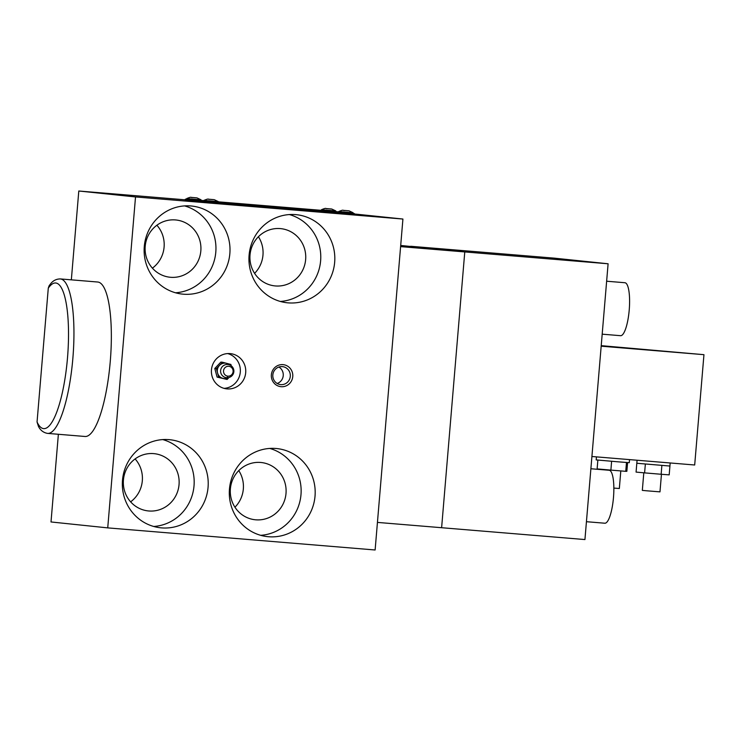 <?xml version="1.0" encoding="UTF-8"?>
<svg xmlns="http://www.w3.org/2000/svg" width="741" height="741" viewBox="0 0 741 741"><rect width="100%" height="100%" fill="white"/><g stroke="black" fill="none" stroke-linecap="round" stroke-linejoin="round"><path stroke-width="1.11" d="M343.898 210.398L348.251 210.768L343.898 210.398M338.961 211.546L353.077 212.723L349.011 210.824L344.917 210.472C342.286 210.833 344.658 209.092 338.739 211.518L338.961 211.546M338.739 211.518L338.683 212.185L346.742 212.899L353.022 213.389L353.077 212.723M191.845 197.458L196.189 197.819L191.845 197.458M186.908 198.607L201.024 199.783L196.949 197.884L192.864 197.523C190.233 197.884 192.604 196.152 186.686 198.579L186.908 198.607M186.686 198.579L186.63 199.236L194.688 199.95L200.968 200.441L201.024 199.783M377.438 522.405L441.617 527.712L464.774 251.931L400.603 246.623L377.438 522.405M400.696 245.456L464.774 251.931L441.617 527.712L584.936 539.559L608.102 263.777L554.083 258.127L410.755 246.281L464.774 251.931L608.102 263.777M49.156 285.665L48.285 288.147L37.05 421.99L38.504 426.529C40.459 430.326 43.423 432.605 47.396 433.374L47.591 433.392A77.49 19.007 -85.3 0 0 72.896 357.931A77.49 19.007 -85.3 0 0 60.456 278.94A77.49 19.007 -85.3 0 0 60.354 278.931C56.335 278.94 53.046 280.607 50.49 283.942L49.156 285.665M326.614 208.601L330.958 208.962L326.614 208.601M321.668 209.74L335.793 210.916L331.718 209.018L327.633 208.666C325.003 209.027 327.374 207.285 321.455 209.712L321.668 209.74M321.455 209.712L321.399 210.379L329.449 211.092L335.738 211.583L335.793 210.916M314.351 210.185L320.983 210.74L314.351 210.185M310.535 209.86L323.798 210.963L310.535 209.86M311.072 209.907L323.243 210.916L311.072 209.907M239.889 204.044L240.362 204.081L239.889 204.044M239.834 204.025L242.816 204.275L239.834 204.025M239.241 203.988L253.033 205.053L239.241 203.988M245.447 204.442L248.531 204.701L245.447 204.451M240.649 204.09L241.983 204.201L240.649 204.09M353.661 213.464L350.956 213.251L350.864 214.353L354.198 214.612L354.291 213.51L353.661 213.464M204.321 202.21L209.675 202.682L209.768 201.58L204.414 201.107L204.321 202.21L185.407 200.237L185.37 199.116L186.63 199.209M350.864 214.353L209.675 202.682M209.768 201.58L350.956 213.251M185.37 199.116L185.407 200.237M321.399 210.342L218.289 201.821M203.951 200.635L200.978 200.394M353.031 213.371L354.291 213.51M338.711 211.88L335.738 211.565M185.5 199.134L204.414 201.107M320.631 210.666L308.154 209.61L320.631 210.666M256.321 205.322L254.635 205.183L256.321 205.322M257.849 205.452L258.396 205.507L257.849 205.461M262.712 205.868L263.212 205.905M267.473 206.248L268.974 206.378L267.473 206.248M268.974 206.378L268.075 206.313M272.012 206.693L265.102 206.072L272.549 206.674M278.635 207.174L275.967 206.952L278.635 207.174M278.468 207.156L278.005 207.23M281.719 207.434L284.739 207.684L281.691 207.424M283.599 207.6L284.303 207.758M282.914 207.526L282.164 207.471M279.802 207.267L278.977 207.202M274.791 206.859L275.291 206.896M264.852 206.035L264.333 206.1M263.907 205.961L264.769 206.026M266.223 206.146L265.343 206.081M265.25 206.072L265.778 206.109M260.684 205.692L258.526 205.507L260.684 205.692M259.971 205.637L260.471 205.683M258.609 205.535L258.072 205.479L258.609 205.535M259.007 205.572L265.287 206.118L259.007 205.609M261.48 205.803L262.333 205.896M283.72 207.749L288.268 208.054L283.673 207.637M307.876 209.666L308.534 209.712M291.296 208.258L290.444 208.212M291.871 208.314L292.538 208.36M280.191 207.323L277.264 207.082L280.191 207.369M192.215 199.746L203.932 200.876L192.215 199.746M218.289 201.904L338.702 211.963L218.289 201.904M338.693 212.074L218.271 202.117L338.693 212.065M218.271 202.061L338.702 212.019L218.271 202.061M305.32 209.407L300.337 209.018L305.385 209.555M246.901 204.581L242.946 204.257L246.901 204.59M245.188 204.451L241.047 204.108L245.188 204.46M244.169 204.377L243.669 204.331L244.169 204.386M245.91 204.497L244.873 204.414L245.91 204.497M280.802 207.35L280.311 207.323M279.903 207.276L279.422 207.248M277.486 207.082L278.005 207.119M267.13 206.23L268.557 206.341L267.13 206.23M267.992 206.304L268.557 206.341M602.183 334.172L620.56 335.692A26.565 6.512 -85.3 0 0 620.56 335.692A26.565 6.512 -85.3 0 0 629.239 309.821A26.565 6.512 -85.3 0 0 624.969 282.738A26.565 6.512 -85.3 0 0 624.941 282.729A26.565 6.512 -85.3 0 0 624.904 282.729M586.437 521.701L604.813 523.22A26.565 6.512 -85.3 0 0 604.813 523.22A26.565 6.512 -85.3 0 0 613.492 497.35A26.565 6.512 -85.3 0 0 609.222 470.266A26.565 6.512 -85.3 0 0 609.195 470.266A26.565 6.512 -85.3 0 0 609.158 470.266M643.799 472.804L642.327 490.385L646.865 490.811L659.981 491.867L661.454 474.286M637.084 460.235L636.815 463.264L669.929 466.043L669.188 474.861L661.157 474.268L661.87 465.441M645.365 464.051L644.596 472.878L661.157 474.268M644.596 472.878L636.074 472.091L636.815 463.264M613.854 488.087L619.337 488.504L620.81 470.915M626.488 462.495L625.747 471.322L626.849 471.322L627.59 462.579M597.867 460.078L597.126 468.905L610.89 470.109L611.612 461.282M610.89 470.109L625.747 471.322M596.44 456.873L596.181 459.902L617.698 461.791L629.276 462.68L629.535 459.615M184.574 205.896A44.284 42.932 -84 0 1 215.798 252.144A44.284 42.932 -84 0 1 175.506 292.788M229.849 253.607A44.284 42.932 -84 0 1 182.462 294.112A44.284 42.932 -84 0 1 144.282 246.54A44.284 42.932 -84 0 1 191.66 206.035A44.284 42.932 -84 0 1 229.849 253.607M156.888 225.227A28.779 27.908 -84 0 1 164.094 247.068A28.779 27.908 -84 0 1 152.405 268.149M200.83 250.903A28.779 27.908 96 0 0 176.006 219.984A28.779 27.908 96 0 0 145.208 246.308A28.779 27.908 96 0 0 170.022 277.236A28.779 27.908 96 0 0 200.83 250.903M289.398 214.566A44.284 42.932 -84 0 1 320.621 260.813A44.284 42.932 -84 0 1 280.32 301.448M334.663 262.277A44.284 42.932 -84 0 1 287.276 302.782A44.284 42.932 -84 0 1 249.096 255.2A44.284 42.932 -84 0 1 296.483 214.695A44.284 42.932 -84 0 1 334.663 262.277M254.589 273.346A28.779 27.908 96 0 0 262.972 255.117A28.779 27.908 96 0 0 258.414 236.74M305.644 259.572A28.779 27.908 96 0 0 280.83 228.645A28.779 27.908 96 0 0 250.023 254.978A28.779 27.908 96 0 0 274.846 285.896A28.779 27.908 96 0 0 305.644 259.572M162.798 439.589A44.284 42.932 -84 0 1 194.022 485.837A44.284 42.932 -84 0 1 153.72 526.471M208.064 487.3A44.284 42.932 -84 0 1 160.686 527.805A44.284 42.932 -84 0 1 122.497 480.224A44.284 42.932 -84 0 1 169.884 439.719A44.284 42.932 -84 0 1 208.064 487.3M135.112 458.92A28.779 27.908 -84 0 1 142.318 480.761A28.779 27.908 -84 0 1 130.629 501.842M179.044 484.595A28.779 27.908 96 0 0 154.23 453.668A28.779 27.908 96 0 0 123.432 480.001A28.779 27.908 96 0 0 148.246 510.929A28.779 27.908 96 0 0 179.044 484.595M60.354 278.931L97.756 282.025A77.49 19.007 94.7 0 1 97.858 282.034A77.49 19.007 94.7 0 1 110.298 361.024A77.49 19.007 94.7 0 1 84.993 436.477A77.49 19.007 94.7 0 1 84.891 436.468M227.098 388.905A17.71 17.173 -84 0 1 226.746 388.868A17.71 17.173 -84 0 1 211.481 369.657A17.71 17.173 -84 0 1 230.062 353.605A17.71 17.173 -84 0 1 230.423 353.633A17.71 17.173 -84 0 1 245.679 372.853A17.71 17.173 -84 0 1 227.098 388.905M269.761 448.435A44.284 42.932 -84 0 1 300.985 494.673A44.284 42.932 -84 0 1 260.684 535.317M315.027 496.146A44.284 42.932 -84 0 1 267.64 536.651A44.284 42.932 -84 0 1 229.46 489.069A44.284 42.932 -84 0 1 276.847 448.564A44.284 42.932 -84 0 1 315.027 496.146M234.943 507.215A28.779 27.908 96 0 0 243.335 488.977A28.779 27.908 96 0 0 238.769 470.609M286.007 493.441A28.779 27.908 96 0 0 261.184 462.514A28.779 27.908 96 0 0 230.386 488.838A28.779 27.908 96 0 0 255.21 519.765A28.779 27.908 96 0 0 286.007 493.441M290.296 376.345A9.031 8.753 -84 0 1 280.626 384.607A9.031 8.753 -84 0 1 272.836 374.9A9.031 8.753 -84 0 1 282.506 366.638A9.031 8.753 -84 0 1 290.296 376.345M292.76 376.558A11.069 10.735 -84 0 1 281.135 386.7A11.069 10.735 -84 0 1 271.363 374.789A11.069 10.735 -84 0 1 282.988 364.637A11.069 10.735 -84 0 1 292.76 376.558M278.894 367.036A9.031 8.753 -84 0 1 277.171 383.468M209.138 199.264L213.482 199.625L209.138 199.264M204.192 200.413L218.317 201.589L214.242 199.681L210.157 199.329C207.517 199.69 209.898 197.949 203.97 200.385L204.192 200.413M203.97 200.385L203.914 201.043L211.972 201.756L218.262 202.247L218.317 201.589M71.34 279.839L78.796 191.011L135.52 196.939L107.732 527.879L375.122 549.989L402.919 219.04L354.244 213.954M224.06 388.367A17.71 17.173 96 0 0 240.26 372.473A17.71 17.173 96 0 0 227.7 353.577M107.732 527.879L51.009 521.96L58.372 434.282M185.315 199.82L78.796 191.011M402.919 219.04L135.52 196.939M591.911 456.502L694.688 464.996L703.95 354.68L601.183 346.186M601.22 345.658L703.95 354.68M228.812 366.295A4.955 4.798 -84 0 1 233.091 371.704A4.955 4.798 -84 0 1 227.811 376.15A4.955 4.798 -84 0 1 223.541 370.741A4.955 4.798 -84 0 1 228.812 366.295M229.691 364.942A7.753 7.512 96 0 0 226.505 363.303L222.504 362.247L219.595 365.304A7.753 7.512 96 0 0 228.358 377.66M226.505 363.303A7.753 7.512 96 0 0 219.595 365.304M219.308 365.6L216.409 368.657L217.502 372.76M231.266 365.832L230.896 364.452L226.894 363.405M217.613 373.158L218.706 377.262L222.708 378.308M223.097 378.41L227.107 379.466L228.941 377.53M227.107 379.466L217.085 377.095L214.788 368.49L220.883 362.08L222.504 362.247M216.409 368.657L214.788 368.49M218.706 377.262L217.085 377.095M220.586 371.028A5.733 5.558 -84 0 1 220.716 369.824M343.213 210.342L348.872 210.815L343.213 210.342M191.159 197.402L196.819 197.866L191.159 197.402M47.489 433.383A77.49 19.007 -85.3 0 0 47.591 433.392L84.993 436.477M48.285 288.147A73.063 17.923 94.7 0 1 55.807 282.997A73.063 17.923 94.7 0 1 67.514 357.671A73.063 17.923 94.7 0 1 43.58 428.613A73.063 17.923 94.7 0 1 37.05 421.99M325.92 208.536L331.588 209.008L325.92 208.536M208.443 199.209L214.103 199.672L208.443 199.209M226.561 377.715A6.641 6.641 0 0 0 233.841 371.778A6.641 6.641 0 0 0 227.895 364.498A6.641 6.641 0 0 0 220.623 370.444A6.641 6.641 0 0 0 226.561 377.715A6.641 1.63 -84.2 0 0 227.811 376.15M190.335 201.469L190.391 200.755M196.949 202.015L196.995 201.45M609.195 470.266L590.883 468.757M624.941 282.729L606.638 281.219M670.179 462.977L669.92 466.043"/></g></svg>
